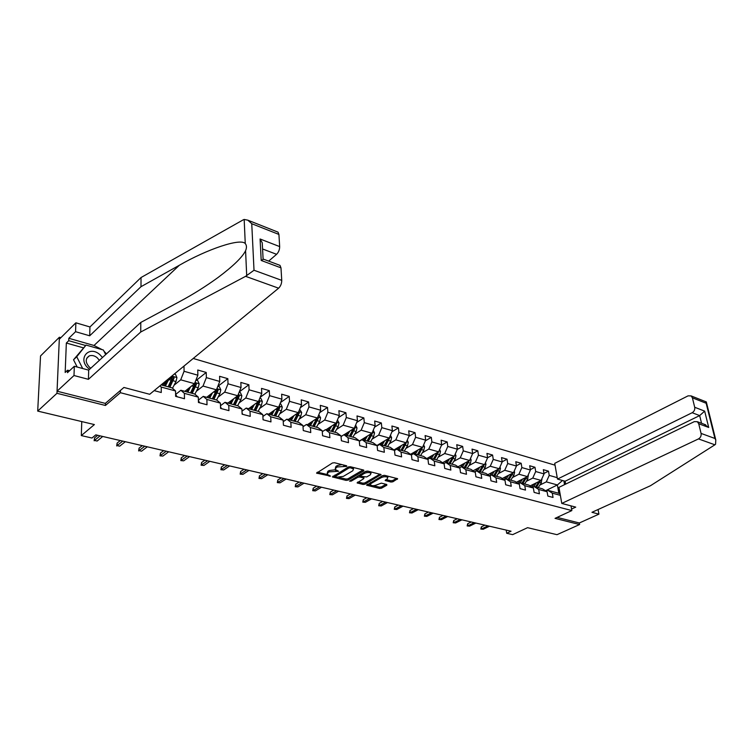 <?xml version="1.0" encoding="UTF-8"?>
<svg xmlns="http://www.w3.org/2000/svg" width="754" height="754" viewBox="0 0 754 754"><rect width="100%" height="100%" fill="white"/><g stroke="black" fill="none" stroke-linecap="round" stroke-linejoin="round"><path stroke-width="1.13" d="M346.802 466.358L346.623 465.784L334.465 462.73L332.429 462.984L316.576 473.135L330.582 476.132L327.255 474.417L327.952 472.654L329.253 471.863L338.621 471.288L335.332 469.544L336.039 467.744L337.358 466.943L346.802 466.358M390.93 482.042L392.872 481.797L397.631 478.715L384.644 475.34L382.674 475.586L366.614 485.208L379.582 488.441L381.505 488.206L386.83 485.208L386.651 484.454L381.317 483.144L376.727 484.888C374.144 485.925 372.024 485.944 370.374 484.935L371.025 483.502L381.439 477.527C384.05 476.471 386.18 476.453 387.839 477.471L387.16 478.95L385.153 480.496L390.93 482.042L390.798 480.75L392.74 480.515L396.585 478.338M60.885 337.66L59.387 337.236L56.965 393.305L37.7 411.09L94.382 424.577L81.319 435.576L91.969 438.027L95.796 434.86L511.042 531.221L506.688 533.266L512.654 534.633L527.583 527.677L556.999 534.68L579.609 524.53L579.326 522.984L557.14 517.385M56.965 393.305L105.437 405.473L120.395 392.702L571.843 510.581L555.038 518.356L579.609 524.53M363.805 470.854L363.579 470.044L350.384 466.735L348.376 466.98L332.448 476.962L346.077 480.373L348.037 480.128L363.805 470.854L363.73 470.091M367.726 471.09L381.043 474.549L364.974 484.219L363.023 484.454L357.113 482.909L363.692 478.686L363.475 477.904L359.818 477.009L357.839 477.254L351.241 481.118L349.545 481.127L365.737 471.335L367.726 471.09M37.7 411.09L40.537 355.945L59.387 337.236M570.995 505.868L571.843 510.581M555.038 465.171L193.222 358.47M120.395 392.702L120.423 390.449M543.973 473.427L548.497 471.156L543.332 469.676L544.058 473.908L535.698 471.523L534.982 467.263L529.704 465.746L530.411 470.025L521.862 467.584L521.165 463.276L515.774 461.721L516.462 466.047L507.715 463.55L507.037 459.205L501.523 457.612L502.192 461.976L493.248 459.422L492.588 455.039L486.943 453.408L487.593 457.81L478.432 455.199L477.8 450.769L472.023 449.101L472.645 453.55L463.276 450.883L462.664 446.406L456.754 444.7L457.358 449.196L447.763 446.453L447.179 441.938L441.118 440.195L441.693 444.728L431.872 441.929L431.307 437.367L425.105 435.576L425.661 440.157L415.595 437.282L415.058 432.673L408.706 430.845L409.233 435.473L398.923 432.532L398.414 427.876L391.901 426.001L392.4 430.675L381.826 427.659L381.345 422.956L374.672 421.024L375.134 425.746L364.305 422.664L363.852 417.904L357.01 415.935L357.443 420.704L346.322 417.537L345.907 412.73L338.885 410.704L339.291 415.529L327.886 412.278L327.5 407.424L320.299 405.35L320.667 410.223L308.961 406.887L308.612 401.976L301.214 399.846L301.543 404.766L289.527 401.345L289.225 396.387L281.628 394.191L281.921 399.177L269.574 395.652L269.31 390.638L261.515 388.395L261.761 393.428L249.074 389.809L248.858 384.747L240.837 382.429L241.044 387.518L228.01 383.805L227.84 378.678L219.593 376.303L219.753 381.449L206.351 377.631L206.228 372.448L197.746 370.007L197.859 375.209L184.07 371.279L183.995 366.058M548.497 471.156L549.223 475.388L557.244 477.668M563.888 480.892L564.558 484.643M560.354 495.331L552.296 493.144L553.04 497.451L547.838 496.066L547.102 491.74L538.695 489.459L539.421 493.804L534.105 492.381L533.38 488.017L524.784 485.689L525.491 490.081L520.053 488.62L519.355 484.209L510.562 481.825L511.25 486.264L505.68 484.765L505.001 480.317L496 477.876L496.669 482.353L490.977 480.835L490.317 476.339L481.109 473.842L481.749 478.356L475.925 476.801L475.284 472.258L465.859 469.704L466.481 474.266L460.515 472.673L459.893 468.083L450.242 465.472L450.845 470.081L444.728 468.441L444.134 463.814L434.247 461.128L434.822 465.793L428.555 464.115L427.989 459.431L417.857 456.688L418.404 461.391L411.986 459.676L411.448 454.945L401.062 452.127L401.59 456.886L395.002 455.124L394.493 450.345L383.843 447.461L384.342 452.268L377.584 450.458L377.113 445.633L366.19 442.673L366.651 447.527L359.724 445.671L359.281 440.798L348.075 437.763L348.499 442.673L341.402 440.77L340.987 435.831L329.489 432.721L329.884 437.678L322.589 435.727L322.212 430.741L310.412 427.546L310.761 432.56L303.278 430.553L302.938 425.51L290.818 422.231L291.129 427.301L283.438 425.237L283.146 420.148L270.695 416.774L270.969 421.901L263.061 419.78L262.807 414.634L250.008 411.156L250.234 416.349L242.109 414.172L241.902 408.96L228.754 405.398L228.933 410.638L220.573 408.404L220.413 403.136L206.888 399.46L207.02 404.775L198.425 402.466L198.311 397.141L184.391 393.362L184.466 398.734L175.625 396.359L175.569 390.968L161.243 387.085L161.262 392.514L154.165 390.619M526.32 481.335L532.758 478.093L541.127 480.43L530.109 485.925M532.447 487.423L534.162 486.566L542.56 488.856L547.102 491.74M541.127 480.43L544.058 473.908M532.758 478.093L535.698 471.523M538.695 489.459L534.162 486.566M512.447 477.536L518.903 474.228L527.47 476.613L516.33 482.258M518.516 483.672L520.269 482.786L528.856 485.124L533.38 488.017M527.47 476.613L530.411 470.025M518.903 474.228L521.862 467.584M524.784 485.689L520.269 482.786M498.262 473.644L504.737 470.27L513.493 472.72L502.239 478.517M504.256 479.836L506.066 478.913L514.85 481.306L519.355 484.209M513.493 472.72L516.462 466.047M504.737 470.27L507.715 463.55M510.562 481.825L506.066 478.913M483.757 469.676L490.251 466.226L499.205 468.724L487.829 474.7M492.174 472.419L489.676 475.915L491.533 474.954L500.515 477.395L505.001 480.317M499.205 468.724L502.192 461.976M490.251 466.226L493.248 459.422M496 477.876L491.533 474.954M468.903 465.614L475.416 462.089L484.586 464.643L473.078 470.798M474.756 471.91L476.66 470.892L485.859 473.399L490.317 476.339M484.586 464.643L487.593 457.81M475.416 462.089L478.432 455.199M481.109 473.842L476.66 470.892M453.71 461.448L460.242 457.848L469.619 460.468L457.989 466.811M459.488 467.81L461.448 466.745L470.854 469.308L475.284 472.258M469.619 460.468L472.645 453.55M460.242 457.848L463.276 450.883M465.859 469.704L461.448 466.745M438.159 457.197L444.709 453.512L454.313 456.198L442.551 462.73M443.842 463.616L445.859 462.504L455.491 465.124L459.893 468.083M454.313 456.198L457.358 449.196M444.709 453.512L447.763 446.453M450.242 465.472L445.859 462.504M422.24 452.843L428.79 449.073L438.63 451.816L426.736 458.564M427.829 459.318L429.903 458.149L439.771 460.835L444.134 463.814M438.63 451.816L441.693 444.728M428.79 449.073L431.872 441.929M434.247 461.128L429.903 458.149M405.925 448.376L412.495 444.521L422.57 447.339L410.534 454.304M411.42 454.926L413.55 453.691L423.663 456.443L427.989 459.431M422.57 447.339L425.661 440.157M412.495 444.521L415.595 437.282M417.857 456.688L413.55 453.691M389.215 443.814L395.803 439.865L406.123 442.749L393.937 449.959M394.512 450.477L396.793 449.13L407.151 451.948L411.448 454.945M406.123 442.749L409.233 435.473M395.803 439.865L398.923 432.532M401.062 452.127L396.793 449.13M372.09 439.13L378.687 435.086L389.262 438.036L376.934 445.501M377.141 445.944L379.62 444.445L390.242 447.339L394.493 450.345M389.262 438.036L392.4 430.675M378.687 435.086L381.826 427.659M383.843 447.461L379.62 444.445M354.531 434.342L361.138 430.185L371.986 433.22L359.3 441.071M359.328 441.307L362.014 439.648L372.9 442.617L377.113 445.633M371.986 433.22L375.134 425.746M361.138 430.185L364.305 422.664M366.19 442.673L362.014 439.648M336.529 429.422L343.145 425.162L354.267 428.272L344.05 434.747M341.044 436.566L343.956 434.719L355.125 437.763L359.281 440.798M354.267 428.272L357.443 420.704M343.145 425.162L346.322 417.537M348.075 437.763L343.956 434.719M318.056 424.379L324.682 420.016L336.096 423.201L325.926 429.808M322.288 431.712L325.417 429.667L336.878 432.796L340.987 435.831M336.096 423.201L339.291 415.529M324.682 420.016L327.886 412.278M329.489 432.721L325.417 429.667M299.102 419.215L305.738 414.728L317.453 417.999L307.33 424.738M303.023 426.745L306.407 424.483L318.169 427.697L322.212 430.741M317.453 417.999L320.667 410.223M305.738 414.728L308.961 406.887M310.412 427.546L306.407 424.483M279.649 413.908L286.284 409.299L298.311 412.655L288.254 419.535M283.231 421.665L286.878 419.167L298.952 422.457L302.938 425.51M298.311 412.655L301.543 404.766M286.284 409.299L289.527 401.345M290.818 422.231L286.878 419.167M259.668 408.47L266.313 403.72L278.66 407.169L268.669 414.2M262.892 416.462L266.822 413.701L279.225 417.075L283.146 420.148M278.66 407.169L281.921 399.177M266.313 403.72L269.574 395.652M270.695 416.774L266.822 413.701M239.15 402.881L245.785 397.989L258.481 401.533L248.556 408.715M241.987 411.147L246.209 408.084L258.961 411.552L262.807 414.634M258.481 401.533L261.761 393.428M245.785 397.989L249.074 389.809M250.008 411.156L246.209 408.084M218.057 397.151L224.701 392.108L237.746 395.746L227.897 403.088M220.488 405.709L225.031 402.306L238.132 405.878L241.902 408.96M237.746 395.746L241.044 387.518M224.701 392.108L228.01 383.805M228.754 405.398L225.031 402.306M196.379 391.26L203.014 386.057L216.436 389.799L206.671 397.301M198.368 400.148L203.25 396.368L216.728 400.044L220.413 403.136M216.436 389.799L219.753 381.449M203.014 386.057L206.351 377.631M206.888 399.46L203.25 396.368M174.08 385.209L180.724 379.827L194.513 383.682L184.853 391.354M177.152 396.774L175.607 394.493L180.856 390.261L194.711 394.04L198.311 397.141M194.513 383.682L197.859 375.209M180.724 379.827L184.07 371.279M184.391 393.362L180.856 390.261M170.677 377.028L171.978 377.386L162.421 385.237M161.13 384.889L172.063 387.867L175.569 390.968M171.978 377.386L172.798 375.285M161.243 387.085L159.914 385.888M506.207 530.1L506.688 533.266M81.762 421.571L81.319 435.576M545.528 490.741L557.376 484.963L546.311 481.872L539.892 485.048M546.075 491.09L547.743 490.27L558.837 493.295L557.376 484.963L562.493 480.496M560.099 493.898L558.837 493.295M546.311 481.872L549.223 475.388M552.296 493.144L547.743 490.27M196.436 380.242L206.228 372.448M217.953 386.302L227.84 378.678M239.282 391.901L248.858 384.747M260.215 397.254L269.31 390.638M280.563 402.504L289.225 396.387M300.365 407.65L308.612 401.976M319.639 412.692L327.5 407.424M338.414 417.631L345.907 412.73M356.699 422.466L363.852 417.904M374.521 427.207L381.345 422.956M391.901 431.844L398.414 427.876M408.847 436.377L415.058 432.673M425.369 440.826L431.307 437.367M441.505 445.18L447.179 441.938M457.244 449.441L462.664 446.406M472.617 453.616L477.8 450.769M487.574 457.735L492.588 455.039M502.164 461.787L507.037 459.205M516.415 465.755L521.165 463.276M530.345 469.629L534.982 467.263M105.437 405.473L105.485 403.249M341.826 464.587L337.245 465.604L337.358 466.943M335.238 468.47L335.935 466.406L337.245 465.604M335.53 469.742L329.149 470.543L329.253 471.863M327.179 473.352L327.849 471.325L329.149 470.543M317.453 472.174L327.443 474.586M339.027 477.386L345.963 479.063L347.924 478.828L363.032 469.912M333.343 476.019L335.002 476.415M350.384 467.791L348.979 467.961L335.03 476.613L337 477.178L343.334 476.396L352.778 470.779L353.522 468.969L350.384 467.791L350.299 466.717M334.908 475.067L335.012 476.387M353.4 468.837L353.192 467.433M380.016 474.172L364.851 482.928L364.974 484.219M358.018 481.985L362.91 483.163L364.851 482.928M360.516 475.897L358.225 475.746M370.365 474.803L371.015 473.305C369.309 472.249 367.132 472.268 364.502 473.342L360.827 475.501L361.043 476.292L366.68 476.952L370.365 474.803M370.77 473.088L370.732 471.844M368.15 471.193L365.153 471.674M360.431 474.454L360.553 475.746M386.067 479.572L390.798 480.75M387.584 477.244L387.631 476.094M384.898 475.406L382.269 475.812M370.289 482.701L370.299 484.143M373.353 485.689L379.46 487.169L381.373 486.933L386.029 484.304M367.528 484.285L370.412 484.982M97.7 435.303L94.57 437.876L94.504 440.44L100.084 435.85M97.143 441.033L94.504 440.44L97.143 441.033L102.723 436.472M94.146 440.788L94.57 437.876M102.497 357.5L99.801 354.578C88.708 344.682 76.955 359.385 88.849 368.697L89.622 369.29M99.405 360.337L97.134 357.669C94.467 355.605 91.847 355.021 89.255 355.907C85.117 358.763 85.24 362.57 89.632 367.33L90.838 368.178M77.191 367.038L73.534 359.771L86.041 345.078L103.355 349.997L105.683 354.587M82.686 368.527L76.748 356.727L86.041 345.078M73.534 359.771L76.748 356.727M245.587 276.332L254.013 270.243L281.742 280.365C281.723 283.561 280.677 286.171 278.612 288.188L245.587 276.332L140.734 332.014L88.425 379.328L73.996 375.52L57.05 391.203L105.324 403.39L123.92 387.462L149.697 394.295L278.612 288.188M83.185 347.783L66.343 343.032L65.174 372.467L67.587 370.195L67.483 372.683L74.326 366.265L88.689 370.139L140.791 322.439L179.801 301.496C192.798 294.56 205.559 286.548 218.095 277.463C233.24 266.087 242.402 257.171 245.578 250.724C246.841 247.708 246.728 245.314 245.257 243.561C240.592 237.878 207.067 249.254 179.339 265.267L140.989 286.699L89.698 335.794L75.56 331.694L68.821 338.301L94.005 345.483L102.148 349.649M140.791 322.439L140.734 332.014M74.326 366.265L73.996 375.52M88.689 370.139L88.425 379.328M277.18 231.808L278.028 232.147L278.923 234.447L279.668 246.586C279.64 249.687 278.612 252.26 276.586 254.315L262.571 248.971M268.669 261.12L276.586 254.315M66.343 343.032L68.727 340.704L68.821 338.301M278.923 234.447L251.751 223.721L247.821 220.168L244.173 219.442L243.09 219.914L141.036 277.529L89.952 326.963L75.881 322.806L75.56 331.694M75.881 322.806L59.302 339.234L57.05 391.203M89.952 326.963L89.698 335.794M141.036 277.529L140.989 286.699M279.103 265.031L279.988 265.361L280.978 267.84L281.742 280.365M103.958 351.194L106.465 353.871M67.587 370.195L69.566 370.723M85.598 345.492L68.727 340.704M262.515 247.972L262.241 242.788L260.083 238.999L279.668 246.586M280.978 267.84L261.204 260.46L263.617 259.225M561.777 503.427L698.487 438.913C700.56 437.669 701.418 435.84 701.069 433.409L698.713 423.739L697.318 421.703L694.311 421.637L558.95 487.367L561.777 503.427L575.726 507.122L571.57 509.044M701.069 433.409L714.915 438.47L715.8 439.997L715.565 444.247L714.896 444.803L650.41 485.755L591.956 512.305L598.93 514.153L598.054 509.544M598.93 514.153L579.326 522.984M694.698 407.273L692.398 397.82L691.107 395.897L688.082 395.85L554.718 463.342L557.489 479.073L692.163 412.721C694.198 411.467 695.047 409.648 694.698 407.273L704.66 411.128L699.665 415.586L565.123 481.24L565.641 484.115M565.123 481.24L557.489 479.073M704.161 424.266L708.713 427.471L698.713 423.739M705.885 401.759L706.149 403.258L692.398 397.82M166.21 382.118L164.344 385.765M168.208 380.487L165.371 386.048M174.334 374.022L175.465 374.342L176.945 377.613L175.965 381.543L172.515 388.263M163.316 385.483L163.005 384.757M169.886 387.273L174.099 377.999L172.883 378.998L168.849 386.99M174.099 377.999L172.826 376.83L172.355 377.518L168.142 386.802M188.623 388.367L186.785 391.882M190.639 386.764L187.831 392.165M195.927 380.101L197.727 380.61L199.188 383.833L198.227 387.716L194.862 394.172M192.223 393.362L196.426 384.238L195.201 385.209L191.167 393.079M196.426 384.238L195.192 383.079L190.526 392.9M120.291 440.543L117.124 443.069L117.087 445.595L122.742 441.109M119.66 446.179L117.087 445.595L119.66 446.179L125.315 441.712M116.691 445.944L117.124 443.069M199.584 402.777L198.5 400.676M142.289 445.652L139.085 448.121L139.066 450.619L144.787 446.227M141.563 451.194L139.066 450.619L141.563 451.194L147.294 446.811M138.642 450.949L139.085 448.121M210.413 394.427L208.604 397.829M212.449 392.862L209.678 398.121M217.831 386.274L219.367 386.698L220.818 389.884L219.876 393.72L216.549 399.997M213.947 399.29L218.142 390.299L216.898 391.251L212.873 398.989M218.142 390.299L216.945 389.158L212.298 398.838M231.61 400.317L229.838 403.616M233.665 398.791L230.931 403.918M239.141 392.269L240.422 392.636L241.855 395.775L240.941 399.554L237.614 405.737M235.078 405.049L239.263 396.189L238.01 397.122L233.985 404.747M237.642 395.822L233.476 404.606M239.263 396.189L238.104 395.068M252.251 406.048L250.498 409.252M254.315 404.549L251.61 409.554M259.866 398.112L260.903 398.404L262.335 401.505L261.431 405.237L258.113 411.326M255.653 410.657L259.81 401.929L258.547 402.843L254.532 410.346M258.217 401.731L254.089 410.223M259.81 401.929L258.782 400.798M221.393 408.621L220.517 406.651M163.703 450.619L160.461 453.041L160.47 455.51L166.257 451.212M162.902 456.066L160.008 455.831L162.902 456.066L168.698 451.778M160.008 455.831L160.461 453.041M242.599 414.304L242.053 412.674M184.56 455.463L181.29 457.829L181.318 460.279L187.162 456.066M183.693 460.817L180.828 460.581L183.693 460.817L189.546 456.613M180.828 460.581L181.29 457.829M263.231 419.827L263.014 418.838M204.89 460.176L201.582 462.494L201.629 464.916L207.538 460.788M203.948 465.444L201.111 465.209L203.948 465.444L209.848 461.325M201.111 465.209L201.582 462.494M272.335 411.618L270.611 414.728M274.418 410.157L271.732 415.039M280.036 403.795L280.856 404.021L282.269 407.085L281.383 410.77L278.075 416.764M275.672 416.114L279.819 407.509L278.546 408.404L274.541 415.803M278.245 407.462L274.145 415.699M279.819 407.509L278.98 406.387M224.701 464.775L221.365 467.046L221.431 469.44L227.388 465.397M223.684 469.959L220.884 469.723L223.684 469.959L229.65 465.925M220.884 469.723L221.365 467.046M291.892 417.047L290.196 420.072M293.994 415.605L291.336 420.383M299.677 409.318L301.685 412.523L300.818 416.151L297.51 422.061M295.172 421.429L299.31 412.947L298.028 413.823L294.022 421.109M297.745 413.041L293.692 421.024M299.31 412.947L298.631 411.873M244.013 469.252L240.649 471.486L240.743 473.861L246.737 469.883M242.939 474.36L240.168 474.125L242.939 474.36L248.943 470.402M240.168 474.125L240.649 471.486M310.95 422.325L309.272 425.265M313.061 420.921L310.431 425.586M318.81 414.709L320.601 417.81L319.743 421.401L316.444 427.226M314.164 426.604L318.282 418.244L317 419.101L313.004 426.283M316.737 418.47L312.721 426.208M318.282 418.244L317.764 417.235M262.844 473.625L259.461 475.812L259.574 478.159L265.615 474.266M261.713 478.649L258.98 478.422L261.713 478.649L267.764 474.766M258.98 478.422L259.461 475.812M329.526 427.471L327.867 430.336M331.647 426.095L329.036 430.657M337.443 419.959L339.036 422.975L338.197 426.519L334.899 432.259M332.684 431.646L336.784 423.409L335.492 424.248L331.506 431.326M335.247 423.748L331.27 431.269M336.784 423.409L336.388 422.494M281.223 477.895L277.821 480.034L277.943 482.362L284.022 478.536M280.036 482.833L277.331 482.607L280.036 482.833L286.115 479.026M277.331 482.607L277.821 480.034M347.632 432.485L345.992 435.275M349.762 431.128L347.179 435.605M355.624 425.077L357 427.999L356.18 431.505L352.891 437.16M350.723 436.566L354.814 428.442L353.513 429.262L349.545 436.246M353.296 428.894L349.356 436.198M354.814 428.442L354.54 427.631M299.159 482.051L295.728 484.162L295.87 486.453L301.986 482.711M297.915 486.924L295.238 486.698L297.915 486.924L304.032 483.182M295.238 486.698L295.728 484.162M365.285 437.367L363.673 440.1M367.424 436.038L364.861 440.421M373.258 430.214L374.521 432.9L373.711 436.368L370.44 441.938M368.329 441.363L372.401 433.352L371.091 434.153L367.132 441.043M370.883 433.899L366.991 441.005M372.401 433.352L372.222 432.673M316.661 486.113L313.221 488.187L313.381 490.458L319.526 486.782M315.37 490.911L312.721 490.694L315.37 490.911L321.524 487.244M312.721 490.694L313.221 488.187M382.514 442.127L380.911 444.794M384.653 440.826L382.118 445.124M390.459 435.237L391.618 437.688L390.817 441.109L387.556 446.604M377.434 445.774L377.273 445.294M385.492 446.048L389.545 438.14L388.235 438.932L384.295 445.718M388.046 438.781L384.191 445.689M389.545 438.14L389.45 437.603M333.758 490.081L330.299 492.117L330.469 494.36L336.642 490.75M332.42 494.812L329.79 494.586L332.42 494.812L338.593 491.203M329.79 494.586L330.299 492.117M399.318 446.773L397.735 449.384M401.467 445.501L398.951 449.714M407.235 440.138L408.3 442.353L407.518 445.737L404.257 451.156M402.25 450.609L406.283 442.805L404.973 443.588L401.034 450.279M404.794 443.531L400.977 450.261M350.45 493.955L346.981 495.953L347.16 498.177L353.362 494.633M349.064 498.611L346.472 498.394L349.064 498.611L355.266 495.076M346.472 498.394L346.981 495.953M415.718 451.307L414.163 453.861M417.876 450.053L415.379 454.191M423.616 444.907L424.577 446.915L423.805 450.251L420.562 455.604M418.602 455.067L422.617 447.367L421.298 448.13L417.377 454.737M421.137 448.168L417.358 454.728M366.764 497.744L363.277 499.704L363.475 501.91L369.705 498.422M365.332 502.334L362.768 502.117L365.332 502.334L371.562 498.856M362.768 502.117L363.277 499.704M431.731 455.727L430.195 458.225M433.899 454.502L431.42 458.564M439.61 449.563L440.468 451.363L439.714 454.662L436.481 459.94M437.226 452.617L433.597 458.686M437.084 452.692L433.352 459.092M434.558 459.422L438.555 451.863M382.702 501.438L379.205 503.37L379.422 505.548L385.662 502.126M381.232 505.962L378.697 505.755L381.232 505.962L387.481 502.55M378.697 505.755L379.205 503.37M447.376 460.053L445.84 462.513M449.544 458.847L447.084 462.833M455.218 454.096L455.991 455.708L455.246 458.969L452.032 464.181M452.673 457.103L448.969 463.342M450.157 463.672L454.115 456.302M452.758 457.056L452.466 457.612M398.291 505.057L394.776 506.952L395.002 509.11L401.269 505.746M396.783 509.516L394.267 509.308L396.783 509.516L403.041 506.16M394.267 509.308L394.776 506.952M462.654 464.266L460.845 467.075M464.822 463.088L462.391 467.009M470.477 458.526L471.156 459.949L470.43 463.173L467.216 468.319M467.81 461.618L464.228 467.508M465.388 467.819L469.318 460.637M413.522 508.592L410.006 510.458L410.242 512.597L416.519 509.289M411.976 512.993L409.488 512.786L411.976 512.993L418.253 509.685M409.488 512.786L410.006 510.458M477.584 468.385L475.463 471.542M479.751 467.226L477.339 471.08M485.378 462.852L485.981 464.096L485.256 467.282L482.06 472.362M482.758 465.623L479.139 471.57M480.27 471.881L484.172 464.869M428.423 512.051L424.898 513.879L425.152 516L431.439 512.748M426.849 516.386L424.379 516.179L426.849 516.386L433.135 513.144M424.379 516.179L424.898 513.879M494.351 471.278L491.947 475.067M499.94 467.065L500.458 468.149L499.751 471.307L496.566 476.321M497.291 469.733L493.71 475.538M494.812 475.84L498.686 468.997M443.003 515.434L439.469 517.235L439.733 519.336L446.029 516.132M441.392 519.713L438.951 519.506L441.392 519.713L447.688 516.518M438.951 519.506L439.469 517.235M506.443 476.349L504.058 479.704M508.62 475.227L506.236 478.96M514.171 471.193L514.624 472.108L513.926 475.227L510.75 480.185M511.504 473.738L507.951 479.421M509.035 479.723L512.88 473.031M457.263 518.743L453.729 520.514L453.993 522.597L460.308 519.449M455.623 522.965L453.201 522.758L455.623 522.965L461.929 519.826M453.201 522.758L453.729 520.514M520.392 480.204L518.111 483.408M522.569 479.101L520.156 482.843M528.092 475.218L527.781 479.073L524.614 483.964M525.397 477.668L521.891 483.22M522.946 483.512L526.754 476.971M471.222 521.985L467.687 523.728L467.961 525.783L474.275 522.692M469.553 526.151L467.16 525.943L469.553 526.151L475.868 523.059M467.16 525.943L467.687 523.728M534.039 483.964L531.853 487.037M536.217 482.88L533.653 486.82M541.702 479.148L541.334 482.833L538.186 487.668M538.987 481.495L535.51 486.933M536.546 487.216L540.326 480.826M484.888 525.152L481.344 526.867L481.636 528.912L487.951 525.868M483.191 529.27L480.816 529.063L483.191 529.27L489.516 526.226M480.816 529.063L481.344 526.867M343.73 465.058L343.824 466.142M335.935 466.406L336.039 467.744M337.142 470.402L337.226 471.457M335.558 469.761L335.662 471.071M327.849 471.325L327.952 472.654M329.102 475.274L329.187 476.302M317.01 472.447L317.085 473.389M345.294 465.454L345.389 466.538M347.924 478.828L348.037 480.128M345.963 479.063L346.077 480.373M332.863 476.302L332.929 477.207M348.876 466.773L348.979 467.961M335.087 474.963L335.191 476.236M351.929 467.122L352.014 468.196M380.713 474.36L380.789 475.105M362.91 483.163L363.023 484.454M357.49 482.287L357.566 483.144M363.381 476.867L363.475 477.904M359.696 475.699L359.818 477.009M357.735 476.028L357.839 477.254M351.138 479.902L351.241 481.118M364.389 472.127L364.502 473.342M360.714 474.285L360.827 475.501M385.501 479.893L385.586 480.713M381.326 476.358L381.439 477.527M370.911 482.334L371.025 483.502M386.755 484.483L386.83 485.208M381.373 486.933L381.505 488.206M379.46 487.169L379.582 488.441M366.981 484.596L367.057 485.425M397.292 478.517L397.367 479.271M392.74 480.515L392.872 481.797M246.699 275.587L245.578 250.724M245.257 243.561L244.173 219.442M251.751 223.721L254.013 270.243M261.204 260.46L260.083 238.999M94.005 345.483L179.339 265.267M714.915 438.47L706.149 403.258M704.66 411.128L708.713 427.471M714.896 444.803L698.487 438.913M701.55 423.296L699.665 415.586L692.163 412.721M176.907 377.528L172.412 376.265M171.469 380.299L169.198 379.667M175.965 381.543L173.213 380.779M199.15 383.758L194.956 382.58M193.853 386.5L191.714 385.907M198.227 387.716L195.55 386.972M220.781 389.809L216.86 388.715M215.625 392.542L213.599 391.976M219.876 393.72L217.275 392.994M241.827 395.699L238.179 394.681M236.794 398.404L234.89 397.876M240.941 399.554L238.405 398.857M262.298 401.43L258.905 400.478M257.406 404.125L255.597 403.616M261.431 405.237L258.961 404.549M282.241 407.009L279.084 406.133M277.463 409.676L275.757 409.205M281.383 410.77L278.98 410.101M301.647 412.447L298.735 411.627M296.991 415.096L295.389 414.653M300.818 416.151L298.48 415.511M320.563 417.735L317.868 416.981M316.02 420.374L314.512 419.95M319.743 421.401L317.462 420.77M338.998 422.9L336.51 422.202M334.569 425.51L333.145 425.115M338.197 426.519L335.973 425.897M356.972 427.923L354.682 427.292M352.636 430.525L351.307 430.148M356.18 431.505L354.012 430.902M374.493 432.834L372.401 432.249M370.261 435.407L369.008 435.058M373.711 436.368L371.599 435.774M391.58 437.612L389.677 437.084M387.452 440.176L386.284 439.846M390.817 441.109L388.762 440.534M408.263 442.287L406.529 441.797M404.229 444.822L403.126 444.521M407.518 445.737L405.501 445.18M424.54 446.839L422.975 446.406M420.6 449.365L419.573 449.073M423.805 450.251L421.844 449.704M440.44 451.288L439.026 450.892M436.585 453.795L435.623 453.522M439.714 454.662L437.801 454.125M455.963 455.633L454.709 455.284M452.193 458.121L451.297 457.867M455.246 458.969L453.38 458.451M471.127 459.883L470.015 459.572M467.442 462.343L466.603 462.117M470.43 463.173L468.592 462.664M485.944 464.03L484.973 463.757M482.334 466.472L481.561 466.264M485.256 467.282L483.465 466.792M500.43 468.083L499.591 467.848M496.895 470.515L496.179 470.317M499.751 471.307L498.008 470.816M514.586 472.042L513.879 471.844M511.127 474.454L510.467 474.275M513.926 475.227L512.211 474.756M528.441 475.925L527.847 475.755M525.048 478.319L524.445 478.149M527.781 479.073L526.113 478.611M541.985 479.714L541.513 479.582M538.667 482.089L538.111 481.938M541.334 482.833L539.704 482.381M353.409 467.64L353.522 468.969M363.824 476.971L363.937 478.14M370.893 471.995L371.015 473.305M387.707 476.17L387.839 477.471M86.71 358.282L89.255 355.907M279.988 265.361L263.448 259.159M263.118 259.31L262.241 242.788M247.821 220.168L278.028 232.147M697.318 421.703L705.725 424.851M691.107 395.897L706.357 401.948M715.8 439.997L706.451 402.504"/></g></svg>
